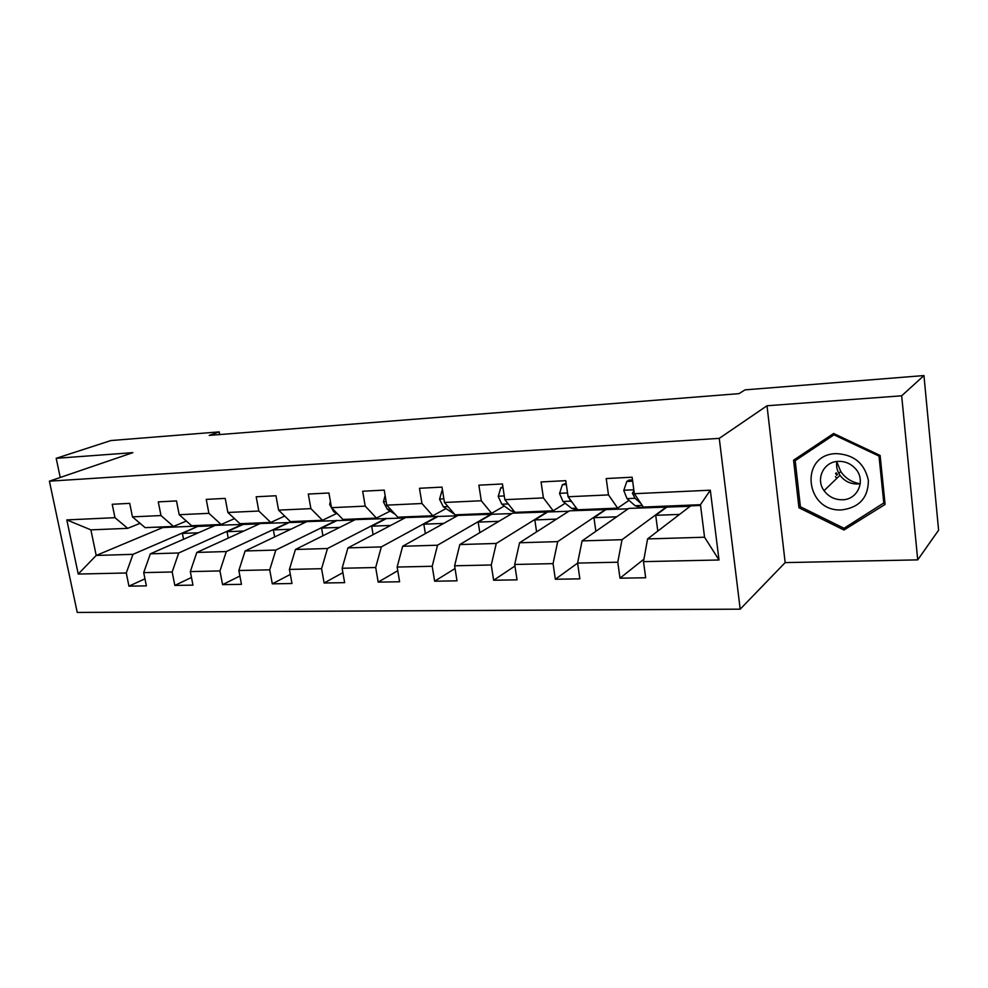 <?xml version="1.0" encoding="UTF-8"?>
<svg xmlns="http://www.w3.org/2000/svg" width="988" height="988" viewBox="0 0 988 988"><rect width="100%" height="100%" fill="white"/><g stroke="black" fill="none" stroke-linecap="round" stroke-linejoin="round"><path stroke-width="1.48" d="M836.194 472.807L837.441 474.648M917.729 559.875L901.674 395.805L767.009 405.759L785.164 562.604L917.729 559.875L938.6 530.173L923.953 375.564L745.038 389.865L738.95 393.656L209.209 435.399L219.213 431.892L110.915 440.549L56.193 458.321L60.231 477.476M785.164 562.604L740.197 609.164L77.237 612.437L49.4 481.168L719.264 438.363L740.197 609.164M700.554 505.461L690.711 505.856L647.572 538.929L704.555 537.225L700.455 504.695L643.312 507.066L634.345 493.704L632.122 477.204L606.224 478.55L608.485 494.902L568.075 496.766L565.754 480.662L541.054 481.946L543.4 497.903L504.843 499.681L502.447 483.959L478.871 485.182L481.292 500.768L444.464 502.472L442.007 487.109L419.468 488.282L421.962 503.51L386.74 505.14L384.221 490.11L362.67 491.234L365.214 506.128L331.499 507.684L328.93 492.987L308.293 494.062L310.887 508.635L278.591 510.129L275.973 495.754L256.188 496.779L258.831 511.043L227.87 512.463L225.202 498.397L206.233 499.385L208.913 513.34L179.198 514.711L176.494 500.928L158.278 501.879L160.995 515.551L132.454 516.872L129.724 503.361L112.224 504.275L114.966 517.687L66.814 519.91L78.237 574.053L96.207 555.441L132.985 554.342L198.526 526.048L162.859 527.518L96.207 555.441L90.884 529.864L66.814 519.91M634.345 493.704L710.31 490.196L719.005 559.986L643.497 561.641L645.67 577.77L619.982 578.19L643.941 559.159M78.237 574.053L126.266 572.991L128.959 586.156L146.385 585.872L143.705 572.608L172.171 571.99L174.839 585.415L192.969 585.118L190.326 571.595L219.954 570.941L222.584 584.637L241.467 584.328L238.849 570.521L269.712 569.841L272.305 583.834L291.979 583.513L289.41 569.409L321.582 568.705L324.126 582.994L344.639 582.661L342.12 568.261L375.687 567.52L378.182 582.117L399.609 581.771L397.139 567.05L432.201 566.285L434.634 581.203L457.012 580.833L454.604 565.791L491.258 564.988L493.63 580.24L517.033 579.857L514.699 564.469L553.058 563.629L555.342 579.24L579.857 578.845L577.597 563.086L617.784 562.209L619.982 578.19M568.075 496.766L577.647 509.771L617.685 508.116L629.01 500.385M666.579 506.844L622.02 539.695L582.08 540.893L628.776 508.4L690.143 506.301M617.685 508.116L608.485 494.902M617.784 562.209L622.02 539.695M577.597 563.086L582.08 540.893M504.843 499.681L514.983 512.364L553.206 510.784L565.222 503.263M605.669 509.351L557.701 541.622L519.565 542.758L569.459 510.833L628.158 508.832M553.206 510.784L543.4 497.903M553.058 563.629L557.701 541.622M514.699 564.469L519.565 542.758M444.464 502.472L455.098 514.834L491.629 513.328L504.275 506.004M547.303 511.747L496.272 543.462L459.815 544.549L512.599 513.167L568.792 511.253M491.629 513.328L481.292 500.768M491.258 564.988L496.272 543.462M454.604 565.791L459.815 544.549M386.74 505.14L397.806 517.193L432.769 515.748L445.971 508.61M491.345 514.044L437.536 545.215L402.659 546.265L458.037 515.403L511.895 513.587M432.769 515.748L421.962 503.51M432.201 566.285L437.536 545.215M397.139 567.05L402.659 546.265M331.499 507.684L342.972 519.466L376.44 518.083L390.149 511.105M437.635 516.242L381.319 546.907L347.924 547.908L405.648 517.551L457.296 515.81M376.44 518.083L365.214 506.128M375.687 567.52L381.319 546.907M342.12 568.261L347.924 547.908M278.591 510.129L290.41 521.627L322.496 520.306L336.649 513.476M386.036 518.354L327.473 548.513L295.449 549.476L355.297 519.614L404.87 517.959M322.496 520.306L310.887 508.635M321.582 568.705L327.473 548.513M289.41 569.409L295.449 549.476M227.87 512.463L239.998 523.714L270.774 522.442L284.68 516.057M336.439 520.392L275.85 550.057L245.123 550.983L306.86 521.602L354.494 520.021M270.774 522.442L258.831 511.043M269.712 569.841L275.85 550.057M238.849 570.521L245.123 550.983M179.198 514.711L191.61 525.715L221.151 524.492L234.502 518.626M288.731 522.356L226.301 551.551L196.797 552.428L260.252 523.517L306.045 521.997M221.151 524.492L208.913 513.34M219.954 570.941L226.301 551.551M190.326 571.595L196.797 552.428M132.454 516.872L145.113 527.629L173.505 526.456L186.337 521.047M242.789 524.233L178.729 552.971L150.361 553.823L215.359 525.357L259.412 523.899M173.505 526.456L160.995 515.551M172.171 571.99L178.729 552.971M143.705 572.608L150.361 553.823M90.884 529.864L127.711 528.345L140.049 523.331M127.711 528.345L114.966 517.687M126.266 572.991L132.985 554.342M901.674 395.805L923.953 375.564M767.009 405.759L719.264 438.363M49.4 481.168L132.861 452.652L56.193 458.321M219.719 434.572L219.213 431.892M183.546 539.287L182.385 533.397L198.526 526.048M198.6 526.394L214.495 525.74M719.005 559.986L704.555 537.225M700.455 504.695L710.31 490.196M643.497 561.641L647.572 538.929M128.959 586.156L144.964 578.82M182.385 533.397L198.415 532.779M228.24 538.102L227.018 531.692L242.85 524.579M227.018 531.692L243.727 531.05M174.839 585.415L191.474 577.474M274.664 536.929L273.38 529.914L288.792 522.701M273.38 529.914L290.793 529.247M222.584 584.637L239.886 576.016M322.928 535.768L321.557 528.074L336.513 520.75M321.557 528.074L339.736 527.382M272.305 583.834L290.324 574.423M373.118 534.656L371.673 526.159L386.098 518.725M371.673 526.159L390.643 525.443M324.126 582.994L342.898 572.67M425.371 533.606L423.827 524.171L437.696 516.613M423.827 524.171L443.661 523.418M378.182 582.117L397.744 570.718M479.822 532.656L478.167 522.096L491.406 514.427M478.167 522.096L498.915 521.306M434.634 581.203L455.036 568.532M536.595 531.865L534.829 519.935L547.364 512.13M534.829 519.935L556.54 519.108M493.63 580.24L514.933 566.038M595.863 531.297L593.949 517.675L605.718 509.746M593.949 517.675L616.697 516.81M555.342 579.24L577.597 563.135M657.798 531.087L655.711 515.316L666.628 507.264M655.711 515.316L679.571 514.402M880.123 455.443L833.613 433.497L793.562 460.198L798.946 507.758L843.974 530L885.1 504.411L880.123 455.443M798.551 456.876L798.65 457.777M847.469 526.135L843.974 530M800.354 506.412L798.946 507.758M155.005 527.221L162.156 527.172M169.331 526.629L172.678 526.74L179.112 524.097M160.427 526.999L164.687 526.962M171.06 526.802L163.872 526.851M860.252 483.811C851.94 482.416 845.432 478.316 840.726 471.511L836.799 461.767M836.009 453.616C798.712 454.566 805.294 512.636 842.048 509.87C859.424 507.462 868.205 497.656 868.39 480.464C864.661 463.384 853.867 454.443 836.009 453.616M838.244 461.359C823.634 461.643 815.335 479.094 824.054 490.666C828.623 496.766 834.724 499.805 842.356 499.767C858.053 499.817 866.365 479.773 855.139 468.337C850.495 463.496 844.864 461.161 838.244 461.359M860.264 483.712L857.708 483.997C850.322 484.071 844.419 481.168 840.01 475.29C837.108 471.004 836.046 466.398 836.848 461.482M884.878 502.287L844.024 528.284L800.391 506.758L795.192 460.68L834.28 433.818M795.192 460.68L833.995 434.831L879.011 456.086L883.84 503.485M834.86 434.09L833.995 434.831M879.802 455.295L879.011 456.086M836.787 475.277L835.576 473.499M200.305 525.357L207.641 525.295M215.211 524.739L220.126 524.529M205.949 525.122L210.222 525.073M216.891 524.912L209.53 524.974M247.42 523.405L254.929 523.344M262.907 522.763L267.711 522.566M253.274 523.158L257.559 523.097M264.549 522.948L256.991 523.01M279.505 511.018L283.037 514.464M296.425 521.38L304.131 521.318M312.554 520.713L317.21 520.528M302.526 521.133L306.811 521.047M314.135 520.911L306.391 520.972M330.4 501.398L329.646 504.448L333.672 511.698L337.834 514.18M347.443 519.28L355.359 519.206M364.251 518.577L368.746 518.391M353.803 519.009L358.088 518.898M365.782 518.786L357.841 518.848M385.122 495.494L383.418 501.892L387.333 509.314L395.101 514.254M400.622 517.082L408.748 517.008M418.146 516.354L422.469 516.181M407.254 516.81L411.539 516.65M419.616 516.563L411.453 516.638M442.599 490.814L441.92 490.851L439.561 499.224L443.328 506.819L454.628 514.291M456.086 514.785L464.422 514.723M474.364 514.032L478.501 513.871M463.002 514.501L467.176 514.328M475.784 514.254L467.386 514.328M442.55 490.517L441.92 490.851M503.028 487.751L500.78 487.862L498.211 496.445L501.83 504.213L511.018 510.932L516.625 512.574L522.566 512.327M533.075 511.611L536.99 511.451M521.207 512.105L525.171 511.932M534.422 511.833L525.789 511.908M502.867 486.714L500.78 487.862M566.322 484.54L562.345 484.75L559.554 493.531L562.987 501.496L571.682 508.4L576.98 510.08L583.315 509.82M594.443 509.079L598.123 508.931M566.136 483.305L562.345 484.75M582.031 509.586L585.761 509.438M595.715 509.314L586.823 509.388M567.853 495.223L570.632 501.151L572.274 502.472M632.653 481.181L626.8 481.477L623.761 490.48L627.01 498.644L635.148 505.733L640.088 507.486L646.856 507.202M658.663 506.424L662.071 506.288M632.493 479.921L628.924 480.094L626.8 481.477M645.67 506.968L649.128 506.819M659.836 506.671L650.684 506.758M633.938 490.703L632.419 493.185L635.012 498.285L640.916 503.497M330.894 504.189L329.683 504.251M335.34 511.623L333.672 511.698M386.135 501.558L383.48 501.694M390.445 509.178L387.333 509.314M443.884 498.817L439.611 499.014M453.801 513.328L452.973 513.365M448.021 506.609L443.328 506.819M504.275 495.939L498.273 496.223M513.748 510.821L511.018 510.932M508.24 503.929L501.83 504.213M567.52 492.938L559.616 493.308M576.486 508.19L571.682 508.4M570.632 501.151L562.987 501.496M633.814 489.776L623.836 490.258M642.225 505.436L635.148 505.733M635.012 498.285L627.01 498.644M634.135 492.11L632.444 493.259M840.01 475.29L824.054 490.666M835.44 476.562L836.762 478.414M838.812 473.338L840.726 471.511M634.123 492.036L632.419 493.185"/></g></svg>
